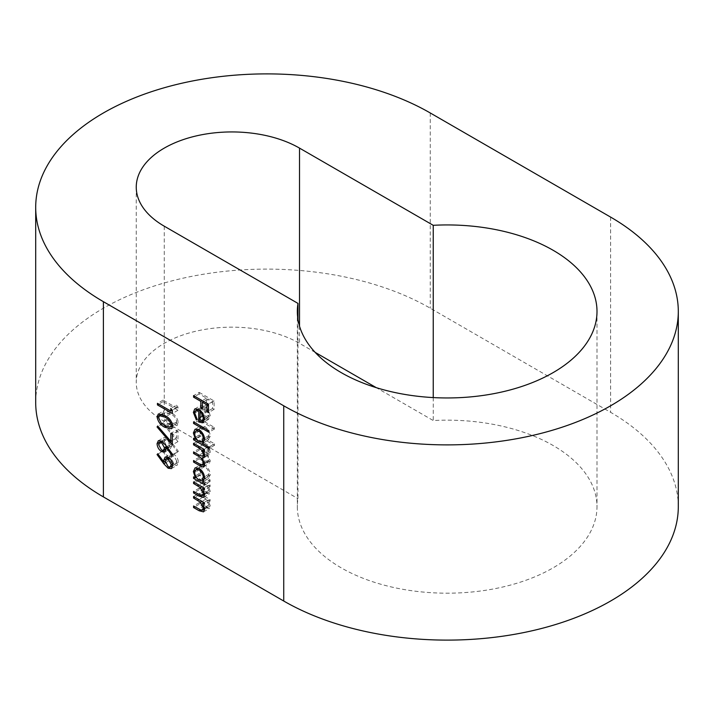 <?xml version="1.0" encoding="UTF-8"?>
<svg xmlns="http://www.w3.org/2000/svg" width="714" height="714" viewBox="0 0 714 714"><rect width="100%" height="100%" fill="white"/><g stroke="black" fill="none" stroke-linecap="round" stroke-linejoin="round"><path stroke-width="0.54" stroke-dasharray="3.57 2.68" d="M297.979 319.488L297.979 498.631A149.833 86.51 0 0 0 297.336 506.672A149.833 86.51 0 0 0 341.221 567.844A149.833 86.51 0 0 0 504.512 586.596A149.833 86.51 0 0 0 597.002 506.672A149.833 86.51 0 0 0 553.118 445.5A149.833 86.51 0 0 0 433.237 420.537L376.296 387.666M678.3 506.672A231.131 133.438 0 0 0 610.604 412.317L430.265 308.198A231.131 133.438 0 0 0 178.384 279.272A231.131 133.438 0 0 0 35.7 402.553M315.16 352.368L299.514 343.336A95.64 55.219 0 0 0 195.288 331.367A95.64 55.219 0 0 0 136.249 382.383A95.64 55.219 0 0 0 164.265 421.421L297.979 498.631M433.237 397.582L433.237 420.537M199.206 392.37L214.111 400.973L214.111 409.363L212.585 408.479L212.585 401.634L207.997 398.992L207.997 405.829L206.471 404.945L206.471 398.109L199.206 393.914L199.206 392.37L193.565 395.618M214.111 400.973L208.479 404.231M214.111 409.363L208.479 412.621M212.585 408.479L208.479 410.853M212.585 401.634L208.283 404.115M207.997 398.992L203.695 401.473M207.997 405.829L202.357 409.086M206.471 404.945L202.357 407.319M206.471 398.109L202.169 400.59M199.206 393.914L194.904 396.395M200.348 409.765L202.642 415.718L202.017 416.726L199.01 409.184L200.411 405.677L204.623 406.087L208.256 409.64L210.291 415.726L208.149 419.555L204.365 418.743L204.365 407.489L201.482 407.167L200.348 409.765L194.717 413.013M202.642 415.718L197.01 418.966M202.017 416.726L196.386 419.984M199.01 409.184L194.94 411.532M204.623 406.087L198.983 409.345M208.256 409.64L202.624 412.897M210.291 415.726L204.65 418.984M203.124 422.545L208.765 419.296L203.633 422.161M204.365 418.743L200.063 421.224L205.703 417.976L207.738 417.913L208.952 415.039L207.926 411.202L205.703 408.426L205.703 417.976M204.365 407.489L199.982 410.014M205.703 408.426L201.143 411.05M207.926 411.202L203.249 413.906M208.952 415.039L204.552 417.583M199.206 418.636L214.495 427.463L214.495 429.007L199.206 420.18L199.206 418.636L193.565 421.885M214.495 427.463L208.863 430.721M214.495 429.007L208.863 432.265M199.206 420.18L194.904 422.661M214.495 443.796L214.495 445.349L199.206 436.513L199.206 434.969L201.089 436.058L199.01 429.721L200.679 426.026L204.677 426.436C208.122 428.828 209.987 432.113 210.291 436.281L207.988 440.047L214.495 443.796L208.863 447.053M214.495 445.349L208.863 448.597M199.206 436.513L194.904 438.994M199.206 434.969L193.565 438.226M201.089 436.058L196.341 438.798M199.01 429.721L195.065 431.997M204.677 426.436L199.045 429.685M210.291 436.281L204.65 439.529M203.151 442.975L208.783 439.717L203.74 442.493M200.348 430.551C200.554 433.764 201.973 436.281 204.623 438.101L207.667 438.441L208.952 435.531C208.729 432.336 207.301 429.819 204.668 427.972L201.616 427.704L200.348 430.551L194.717 433.8M204.623 438.101L198.992 441.359M208.952 435.531L204.543 438.075M204.668 427.972L200.25 430.524M199.206 440.047L210.094 446.339L210.094 447.883L208.202 446.786L209.737 449.418L210.291 452.328L209.291 454.693L207.658 454.818L210.291 460.949L209.291 463.279L205.105 462.217L199.206 458.807L199.206 457.263L205.114 460.673L208.238 461.637L208.952 459.914C208.301 456.38 206.471 453.961 203.436 452.649L199.206 450.204L199.206 448.66L204.739 451.855L208.238 452.988L208.952 451.293C208.372 447.919 206.649 445.572 203.785 444.242L199.206 441.591L199.206 440.047L193.565 443.305M210.094 446.339L204.463 449.588M210.094 447.883L204.463 451.141M208.202 446.786L203.909 449.267M209.737 449.418L204.106 452.676M210.291 452.328L204.65 455.586M207.658 454.818L204.534 456.621M210.291 460.949L204.65 464.207M199.206 458.807L194.904 461.289M199.206 457.263L193.565 460.521M208.952 459.914L204.427 462.52M199.206 450.204L194.904 452.685M199.206 448.66L193.565 451.908M208.952 451.293L204.454 453.89M199.206 441.591L194.904 444.072M210.094 479.888L210.094 481.432L199.206 475.14L199.206 473.596L201.089 474.685L199.01 468.348L200.679 464.653L204.677 465.064C208.122 467.465 209.987 470.74 210.291 474.908L208.086 478.728L210.094 479.888L204.463 483.146M210.094 481.432L204.463 484.69M199.206 475.14L194.904 477.621M199.206 473.596L193.565 476.854M201.089 474.685L196.341 477.425M199.01 468.348L195.065 470.624M204.677 465.064L199.045 468.313M210.291 474.908L204.65 478.166M203.187 481.682L208.818 478.434L203.758 481.218M200.348 469.178C200.554 472.391 201.973 474.908 204.623 476.729L207.667 477.077L208.952 474.158C208.729 470.972 207.301 468.446 204.668 466.599L201.616 466.331L200.348 469.178L194.717 472.427M204.623 476.729L198.992 479.986M208.952 474.158L204.543 476.702M204.668 466.599L200.25 469.152M199.206 478.675L210.094 484.967L210.094 486.511L208.131 485.377L210.291 491.411L209.148 494.043L204.766 492.928L199.206 489.715L199.206 488.171L206.81 492.374L208.211 492.348L208.952 490.366L206.069 484.422L199.206 480.219L199.206 478.675L193.565 481.932M210.094 484.967L204.463 488.224M210.094 486.511L204.463 489.768M208.131 485.377L203.838 487.858M210.291 491.411L204.65 494.668M199.206 489.715L194.904 492.196M199.206 488.171L193.565 491.419M206.81 492.374L201.169 495.632M208.952 490.366L204.472 492.955M206.069 484.422L201.973 486.787M199.206 480.219L194.904 482.7M199.206 493.249L210.094 499.532L210.094 501.085L208.131 499.943L210.291 505.976L209.148 508.609L204.766 507.493L199.206 504.28L199.206 502.736L206.81 506.949L208.211 506.913L208.952 504.941L206.069 498.988L199.206 494.793L199.206 493.249L193.565 496.498M210.094 499.532L204.463 502.79M210.094 501.085L204.463 504.334M208.131 499.943L203.838 502.424M210.291 505.976L204.65 509.234M199.206 504.28L194.904 506.761M199.206 502.736L193.565 505.994M206.81 506.949L201.169 510.198M208.952 504.941L204.472 507.52M206.069 498.988L201.973 501.353M199.206 494.793L194.904 497.274M176.465 405.177L177.991 407.069L177.991 410.255L163.078 401.643L163.078 400.099L176.465 407.819L176.465 405.177L170.825 408.426M177.991 407.069L172.351 410.318M177.991 410.255L172.351 413.504M163.078 401.643L158.785 404.124M163.078 400.099L157.446 403.348M176.465 407.819L172.288 410.238M162.694 413.576L163.97 410.737L170.53 412.344C174.76 414.281 177.375 417.708 178.375 422.626L177.072 425.535L170.53 424.045C166.282 422.019 163.667 418.529 162.694 413.576L161.81 414.093M170.53 412.344L164.889 415.602M178.375 422.626L172.734 425.883M170.53 424.045L166.291 426.49M170.539 422.501L175.894 423.813L176.84 421.796C175.939 417.958 173.841 415.325 170.539 413.897L165.211 412.46L164.229 414.513L166.79 419.689L170.539 422.501L164.898 425.758M176.84 421.796L172.547 424.277M166.79 419.689L161.15 422.938M164.229 414.513L158.588 417.77M176.465 430.114L177.991 430.997L177.991 441.6L162.694 423.714L163.336 422.75L176.465 438.101L176.465 430.114L170.825 433.371M177.991 430.997L172.351 434.255M177.991 441.6L172.351 444.849M162.694 423.714L158.044 426.401M163.336 422.75L157.696 425.999M176.465 438.101L172.351 440.467M178.375 451.31L177.563 452.033L171.538 444.001L171.681 445.866L170.387 448.767L167.263 448.428C164.443 446.5 162.917 443.822 162.694 440.413L163.988 437.459L167.237 437.816L171.565 442.243L178.375 451.31L172.734 454.559M177.563 452.033L171.931 455.282M171.538 444.001L166.844 446.714M171.681 445.866L166.05 449.124M167.263 448.428L166.05 449.133M162.694 440.413L167.237 437.816M164.229 441.377L167.183 446.839L169.129 447.018L170.155 444.661L167.183 439.333L165.22 439.137L164.229 441.377L158.588 444.626M167.183 446.839L161.551 450.088M170.155 444.661L166.773 446.616M167.183 439.333L162.747 441.895M162.694 451.31L163.444 450.507L169.504 458.79L169.388 456.915L170.726 453.872L173.805 454.193C176.635 456.166 178.161 458.87 178.375 462.306L177.054 465.341L173.788 465.001L169.414 460.485L162.694 451.31L157.999 454.024M163.444 450.507L157.803 453.756M169.504 458.79L165.282 461.226M169.388 456.915L168.317 457.531M173.805 454.193L168.174 457.442M178.375 462.306L172.734 465.564M173.788 465.001L172.734 465.608M176.84 461.342L173.877 455.782L171.976 455.621L170.914 458.085L173.877 463.502L175.814 463.689L176.84 461.342L172.538 463.832M173.877 455.782L169.423 458.352M170.914 458.085L165.282 461.333M173.877 463.502L168.245 466.76M430.265 112.973L430.265 308.198M610.604 217.092L610.604 412.317M164.265 226.195L164.265 421.421M299.514 326.155L299.514 343.336M205.105 462.217L200.866 464.671M205.114 460.673L199.474 463.93M203.436 452.649L199.144 455.13M204.739 451.855L199.108 455.113M203.785 444.242L199.492 446.723M204.766 492.928L200.536 495.373M204.329 491.125L198.688 494.383M203.142 482.494L198.84 484.976M204.766 507.493L200.536 509.939M204.329 505.699L198.688 508.948M203.142 497.069L198.84 499.55M170.539 413.897L166.201 416.396M171.565 442.243L165.934 445.491M169.414 460.485L165.452 462.779M297.336 311.447L297.336 506.672M597.002 311.447L597.002 506.672M136.249 187.157L136.249 382.383M194.779 408.926L200.411 405.677M198.313 408.997L201.482 407.167M204.623 419.707L207.738 417.913M195.047 429.275L200.679 426.026M204.623 440.199L207.667 438.441M198.59 429.444L201.616 427.704M203.66 457.942L209.291 454.693M203.66 466.537L209.291 463.279M204.632 463.725L208.238 461.637M204.632 455.068L208.238 452.988M195.047 467.911L200.679 464.653M204.632 478.826L207.667 477.077M198.59 468.081L201.616 466.331M203.517 497.301L209.148 494.043M204.65 494.409L208.211 492.348M203.517 511.867L209.148 508.609M204.65 508.975L208.211 506.913M158.338 413.995L163.97 410.737M171.431 428.784L177.072 425.535M172.734 425.642L175.894 423.813M162.149 414.227L165.211 412.46M164.755 452.016L170.387 448.767M158.347 440.716L163.988 437.459M166.041 448.803L169.129 447.018M161.73 441.154L165.22 439.137M165.086 457.13L170.726 453.872M171.414 468.598L177.054 465.341M168.477 457.638L171.976 455.621M172.734 465.466L175.814 463.689"/><path stroke-width="1.07" d="M297.979 303.405A149.833 86.51 0 0 0 297.336 311.447A149.833 86.51 0 0 0 341.221 372.619A149.833 86.51 0 0 0 504.512 391.37A149.833 86.51 0 0 0 597.002 311.447A149.833 86.51 0 0 0 553.118 250.275A149.833 86.51 0 0 0 433.237 225.312L299.514 148.11A95.64 55.219 0 0 0 195.288 136.142A95.64 55.219 0 0 0 136.249 187.157A95.64 55.219 0 0 0 164.265 226.195L297.979 303.405L297.979 319.488M165.934 445.491L172.734 454.559L171.931 455.282L165.907 447.259L166.05 449.124L164.755 452.016L161.632 451.685C158.811 449.749 157.285 447.08 157.062 443.662L158.347 440.716L161.605 441.073L165.934 445.491M157.062 416.833L158.338 413.995L164.889 415.602C169.129 417.538 171.744 420.965 172.734 425.883L171.431 428.784L164.889 427.302C160.641 425.276 158.035 421.787 157.062 416.833L161.81 414.093M193.565 496.498L204.463 502.79L204.463 504.334L202.499 503.2L204.65 509.234L203.517 511.867L199.135 510.751L193.565 507.538L193.565 505.994L201.169 510.198L202.571 510.171L203.32 508.189L200.429 502.245L193.565 498.042L193.565 496.498M204.463 483.146L204.463 484.69L193.565 478.398L193.565 476.854L195.449 477.943L193.378 471.606L195.047 467.911L199.045 468.313C202.481 470.713 204.356 473.998 204.65 478.166L202.446 481.977L204.463 483.146M203.187 481.682L203.758 481.218M208.863 447.053L208.863 448.597L193.565 439.77L193.565 438.226L195.449 439.315L193.378 432.97L195.047 429.275L199.045 429.685C202.481 432.086 204.356 435.37 204.65 439.529L202.357 443.296L208.863 447.053M203.151 442.975L203.74 442.493M194.717 413.013L197.01 418.966L196.386 419.984L193.378 412.433L194.779 408.926L198.983 409.345L202.624 412.897L204.65 418.984L202.508 422.813L198.724 422.001L198.724 410.737L195.85 410.425L194.717 413.013M203.124 422.545L203.633 422.161M35.7 207.328L35.7 402.553A231.131 133.438 0 0 0 103.396 496.908L283.735 601.027A231.131 133.438 0 0 0 535.616 629.953A231.131 133.438 0 0 0 678.3 506.672L678.3 311.447A231.131 133.438 0 0 0 610.604 217.092L430.265 112.973A231.131 133.438 0 0 0 178.384 84.047A231.131 133.438 0 0 0 35.7 207.328A231.131 133.438 0 0 0 103.396 301.683L283.735 405.802A231.131 133.438 0 0 0 535.616 434.728A231.131 133.438 0 0 0 678.3 311.447M193.565 395.618L208.479 404.231L208.479 412.621L206.944 411.737L206.944 404.892L202.357 402.241L202.357 409.086L200.83 408.203L200.83 401.357L193.565 397.162L193.565 395.618M193.565 421.885L208.863 430.721L208.863 432.265L193.565 423.438L193.565 421.885M193.565 443.305L204.463 449.588L204.463 451.141L202.571 450.043L204.106 452.676L204.65 455.586L203.66 457.942L202.026 458.067L204.65 464.207L203.66 466.537L199.465 465.474L193.565 462.065L193.565 460.521L199.474 463.93L202.606 464.894L203.32 463.163C202.669 459.629 200.83 457.21 197.805 455.898L193.565 453.452L193.565 451.908L199.108 455.113L202.606 456.237L203.32 454.541C202.74 451.177 201.018 448.82 198.153 447.491L193.565 444.849L193.565 443.305M193.565 481.932L204.463 488.224L204.463 489.768L202.499 488.635L204.65 494.668L203.517 497.301L199.135 496.176L193.565 492.963L193.565 491.419L201.169 495.632L202.571 495.605L203.32 493.624L200.429 487.68L193.565 483.476L193.565 481.932M170.825 408.426L172.351 410.318L172.351 413.504L157.446 404.9L157.446 403.348L170.825 411.077L170.825 408.426M170.825 433.371L172.351 434.255L172.351 444.849L157.062 426.972L157.696 425.999L170.825 441.35L170.825 433.371M163.774 463.743L157.062 454.559L157.803 453.756L163.863 462.047L163.756 460.164L165.086 457.13L168.174 457.442C171.003 459.414 172.52 462.119 172.734 465.564L171.414 468.598L168.156 468.25L163.774 463.743L165.452 462.779M376.296 387.666L315.16 352.368M433.237 225.312L433.237 397.582M208.479 410.853L206.944 411.737M208.283 404.115L206.944 404.892M203.695 401.473L202.357 402.241M202.357 407.319L200.83 408.203M202.169 400.59L200.83 401.357M194.904 396.395L193.565 397.162M194.94 411.532L193.378 412.433M201.143 411.05L200.063 411.675L200.063 421.224L198.724 422.001M199.982 410.014L198.724 410.737M203.249 413.906L202.294 414.459L200.063 411.675M204.552 417.583L203.32 418.288L202.294 414.459M200.063 421.224L202.098 421.171L203.32 418.288M194.904 422.661L193.565 423.438M194.904 438.994L193.565 439.77M196.341 438.798L195.449 439.315M195.065 431.997L193.378 432.97M198.992 441.359L202.026 441.698L203.32 438.78C203.097 435.594 201.669 433.077 199.028 431.22L195.984 430.953L194.717 433.8C194.913 437.013 196.341 439.538 198.992 441.359M204.543 438.075L203.32 438.78M200.25 430.524L199.028 431.22M203.909 449.267L202.571 450.043M204.534 456.621L202.026 458.067M194.904 461.289L193.565 462.065M204.427 462.52L203.32 463.163M194.904 452.685L193.565 453.452M204.454 453.89L203.32 454.541M194.904 444.072L193.565 444.849M194.904 477.621L193.565 478.398M196.341 477.425L195.449 477.943M195.065 470.624L193.378 471.606M198.992 479.986L202.026 480.326L203.32 477.416C203.097 474.221 201.669 471.704 199.028 469.857L195.984 469.589L194.717 472.427C194.913 475.649 196.341 478.166 198.992 479.986M204.543 476.702L203.32 477.416M200.25 469.152L199.028 469.857M203.838 487.858L202.499 488.635M194.904 492.196L193.565 492.963M204.472 492.955L203.32 493.624M201.973 486.787L200.429 487.68M194.904 482.7L193.565 483.476M203.838 502.424L202.499 503.2M194.904 506.761L193.565 507.538M204.472 507.52L203.32 508.189M201.973 501.353L200.429 502.245M194.904 497.274L193.565 498.042M158.785 404.124L157.446 404.9M172.288 410.238L170.825 411.077M166.291 426.49L164.889 427.302M171.208 425.053C170.307 421.215 168.201 418.574 164.898 417.146L159.579 415.709L158.588 417.77L161.15 422.938L164.898 425.758L170.253 427.07L171.208 425.053L172.547 424.277M158.044 426.401L157.062 426.972M172.351 440.467L170.825 441.35M166.844 446.714L165.907 447.259M166.05 449.133L161.632 451.685M161.578 441.056L157.062 443.662M161.551 450.088L163.497 450.266L164.515 447.919L161.551 442.582L159.588 442.394L158.588 444.626L161.551 450.088M166.773 446.616L164.515 447.919M162.747 441.895L161.551 442.582M157.999 454.024L157.062 454.559M165.282 461.226L163.863 462.047M168.317 457.531L163.756 460.164M172.734 465.608L168.156 468.25M168.245 459.031L166.335 458.87L165.282 461.333L168.245 466.76L170.182 466.938L171.208 464.6L168.245 459.031L169.423 458.352M172.538 463.832L171.208 464.6M283.735 405.802L283.735 601.027M103.396 301.683L103.396 496.908M299.514 148.11L299.514 326.155M200.866 464.671L199.465 465.474M199.144 455.13L197.805 455.898M199.492 446.723L198.153 447.491M200.536 495.373L199.135 496.176M198.84 484.976L197.51 485.752M200.536 509.939L199.135 510.751M198.84 499.55L197.51 500.318M166.201 416.396L164.898 417.146M195.85 410.425L198.313 408.997M202.098 421.171L204.623 419.707M202.026 441.698L204.623 440.199M195.984 430.953L198.59 429.444M202.606 464.894L204.632 463.725M202.606 456.237L204.632 455.068M202.026 480.326L204.632 478.826M195.984 469.589L198.59 468.081M202.571 495.605L204.65 494.409M202.571 510.171L204.65 508.975M170.253 427.07L172.734 425.642M159.579 415.709L162.149 414.227M163.497 450.266L166.041 448.803M159.588 442.394L161.73 441.154M166.335 458.87L168.477 457.638M170.182 466.938L172.734 465.466"/></g></svg>
